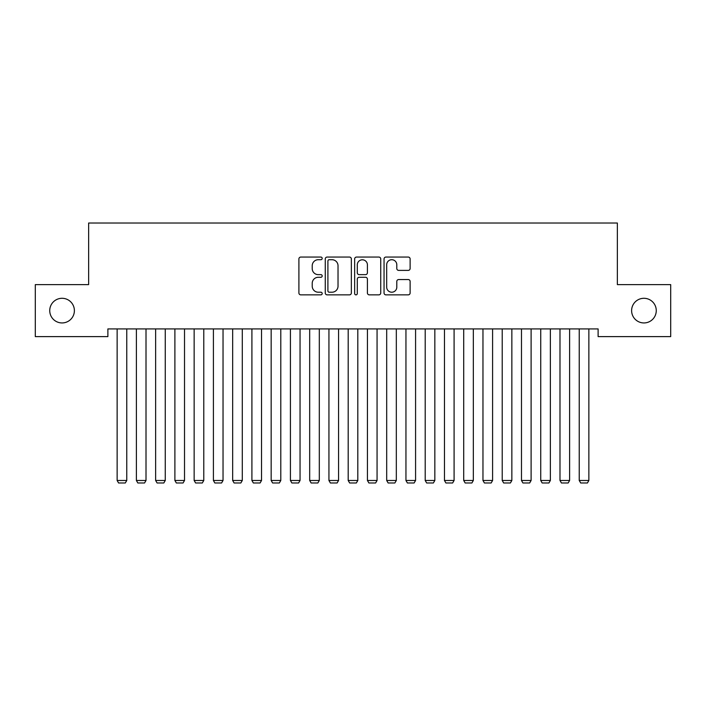 <?xml version="1.0" encoding="UTF-8"?>
<svg xmlns="http://www.w3.org/2000/svg" width="706" height="706" viewBox="0 0 706 706"><rect width="100%" height="100%" fill="white"/><g stroke="black" fill="none" stroke-linecap="round" stroke-linejoin="round"><path stroke-width="1.06" d="M322.192 258.387A1.324 1.324 0 0 0 320.868 257.063L300.791 257.063A1.889 1.889 0 0 0 298.903 258.952L298.903 292.972A1.889 1.889 0 0 0 300.791 294.861L320.868 294.861A1.324 1.324 0 0 0 322.192 293.537A1.324 1.324 0 0 0 320.868 292.213L318.274 292.213A6.045 6.045 0 0 1 312.22 286.168L312.22 283.335A6.045 6.045 0 0 1 318.274 277.281L320.868 277.281A1.324 1.324 0 0 0 322.192 275.967A1.324 1.324 0 0 0 320.868 274.643L318.274 274.643A6.045 6.045 0 0 1 312.22 268.589L312.22 265.756A6.045 6.045 0 0 1 318.274 259.711L320.868 259.711A1.324 1.324 0 0 0 322.192 258.387M631.614 310.622A12.32 12.32 0 0 0 643.934 322.942A12.32 12.32 0 0 0 656.262 310.622A12.32 12.32 0 0 0 643.934 298.294A12.32 12.32 0 0 0 631.614 310.622M49.738 310.622A12.32 12.32 0 0 0 62.066 322.942A12.32 12.32 0 0 0 74.386 310.622A12.32 12.32 0 0 0 62.066 298.294A12.32 12.32 0 0 0 49.738 310.622M408.236 270.389A1.889 1.889 0 0 0 410.124 268.501L410.124 258.952A1.889 1.889 0 0 0 408.236 257.063L385.935 257.063A1.889 1.889 0 0 0 384.046 258.952L384.046 292.972A1.889 1.889 0 0 0 385.935 294.861L408.236 294.861A1.889 1.889 0 0 0 410.124 292.972L410.124 281.447A1.889 1.889 0 0 0 408.236 279.55L398.687 279.55A1.889 1.889 0 0 0 396.798 281.447L396.798 287.157A5.057 5.057 0 0 1 391.742 292.213A5.057 5.057 0 0 1 386.685 287.157L386.685 264.768A5.057 5.057 0 0 1 391.742 259.711A5.057 5.057 0 0 1 396.798 264.768L396.798 268.501A1.889 1.889 0 0 0 398.687 270.389L408.236 270.389M598.114 328.917L107.886 328.917L107.886 336.612L35.3 336.612L35.3 284.624L88.638 284.624L88.638 223.017L617.362 223.017L617.362 284.624L670.7 284.624L670.7 336.612L598.114 336.612L598.114 328.917M351.35 258.952A1.889 1.889 0 0 0 349.452 257.063L327.152 257.063A1.889 1.889 0 0 0 325.263 258.952L325.263 292.972A1.889 1.889 0 0 0 327.152 294.861L349.452 294.861A1.889 1.889 0 0 0 351.35 292.972L351.35 258.952M356.548 257.063L378.848 257.063A1.889 1.889 0 0 1 380.737 258.952L380.737 292.972A1.889 1.889 0 0 1 378.848 294.861L369.3 294.861A1.889 1.889 0 0 1 367.411 292.972L367.411 279.179A1.889 1.889 0 0 0 365.523 277.281L359.186 277.281A1.889 1.889 0 0 0 357.298 279.179L357.298 293.537A1.324 1.324 0 0 1 355.974 294.861A1.324 1.324 0 0 1 354.65 293.537L354.65 258.952A1.889 1.889 0 0 1 356.548 257.063M329.234 259.711A1.324 1.324 0 0 0 327.911 261.035L327.911 290.89A1.324 1.324 0 0 0 329.234 292.213L331.97 292.213A6.045 6.045 0 0 0 338.024 286.168L338.024 265.756A6.045 6.045 0 0 0 331.97 259.711L329.234 259.711M367.411 264.856A5.057 5.057 0 0 0 362.354 259.799A5.057 5.057 0 0 0 357.298 264.856L357.298 272.745A1.889 1.889 0 0 0 359.186 274.643L365.523 274.643A1.889 1.889 0 0 0 367.411 272.745L367.411 264.856M126.762 328.917L126.762 480.486L117.134 480.486L117.134 328.917M126.762 480.486L125.315 482.983L118.573 482.983L117.134 480.486M146.01 328.917L146.01 480.486L136.39 480.486L136.39 328.917M146.01 480.486L144.571 482.983L137.829 482.983L136.39 480.486M165.266 328.917L165.266 480.486L155.638 480.486L155.638 328.917M165.266 480.486L163.827 482.983L157.085 482.983L155.638 480.486M184.522 328.917L184.522 480.486L174.894 480.486L174.894 328.917M184.522 480.486L183.075 482.983L176.341 482.983L174.894 480.486M203.778 328.917L203.778 480.486L194.15 480.486L194.15 328.917M203.778 480.486L202.331 482.983L195.597 482.983L194.15 480.486M223.034 328.917L223.034 480.486L213.406 480.486L213.406 328.917M223.034 480.486L221.587 482.983L214.845 482.983L213.406 480.486M242.29 328.917L242.29 480.486L232.662 480.486L232.662 328.917M242.29 480.486L240.843 482.983L234.101 482.983L232.662 480.486M261.538 328.917L261.538 480.486L251.91 480.486L251.91 328.917M261.538 480.486L260.099 482.983L253.357 482.983L251.91 480.486M280.794 328.917L280.794 480.486L271.166 480.486L271.166 328.917M280.794 480.486L279.355 482.983L272.613 482.983L271.166 480.486M300.05 328.917L300.05 480.486L290.422 480.486L290.422 328.917M300.05 480.486L298.603 482.983L291.869 482.983L290.422 480.486M319.306 328.917L319.306 480.486L309.678 480.486L309.678 328.917M319.306 480.486L317.859 482.983L311.125 482.983L309.678 480.486M338.562 328.917L338.562 480.486L328.934 480.486L328.934 328.917M338.562 480.486L337.115 482.983L330.373 482.983L328.934 480.486M357.81 328.917L357.81 480.486L348.19 480.486L348.19 328.917M357.81 480.486L356.371 482.983L349.629 482.983L348.19 480.486M377.066 328.917L377.066 480.486L367.438 480.486L367.438 328.917M377.066 480.486L375.627 482.983L368.885 482.983L367.438 480.486M396.322 328.917L396.322 480.486L386.694 480.486L386.694 328.917M396.322 480.486L394.875 482.983L388.141 482.983L386.694 480.486M415.578 328.917L415.578 480.486L405.95 480.486L405.95 328.917M415.578 480.486L414.131 482.983L407.397 482.983L405.95 480.486M434.834 328.917L434.834 480.486L425.206 480.486L425.206 328.917M434.834 480.486L433.387 482.983L426.645 482.983L425.206 480.486M454.09 328.917L454.09 480.486L444.462 480.486L444.462 328.917M454.09 480.486L452.643 482.983L445.901 482.983L444.462 480.486M473.338 328.917L473.338 480.486L463.71 480.486L463.71 328.917M473.338 480.486L471.899 482.983L465.157 482.983L463.71 480.486M492.594 328.917L492.594 480.486L482.966 480.486L482.966 328.917M492.594 480.486L491.155 482.983L484.413 482.983L482.966 480.486M511.85 328.917L511.85 480.486L502.222 480.486L502.222 328.917M511.85 480.486L510.403 482.983L503.669 482.983L502.222 480.486M531.106 328.917L531.106 480.486L521.478 480.486L521.478 328.917M531.106 480.486L529.659 482.983L522.925 482.983L521.478 480.486M550.362 328.917L550.362 480.486L540.734 480.486L540.734 328.917M550.362 480.486L548.915 482.983L542.173 482.983L540.734 480.486M569.61 328.917L569.61 480.486L559.99 480.486L559.99 328.917M569.61 480.486L568.171 482.983L561.429 482.983L559.99 480.486M588.866 328.917L588.866 480.486L579.238 480.486L579.238 328.917M588.866 480.486L587.427 482.983L580.685 482.983L579.238 480.486"/></g></svg>
